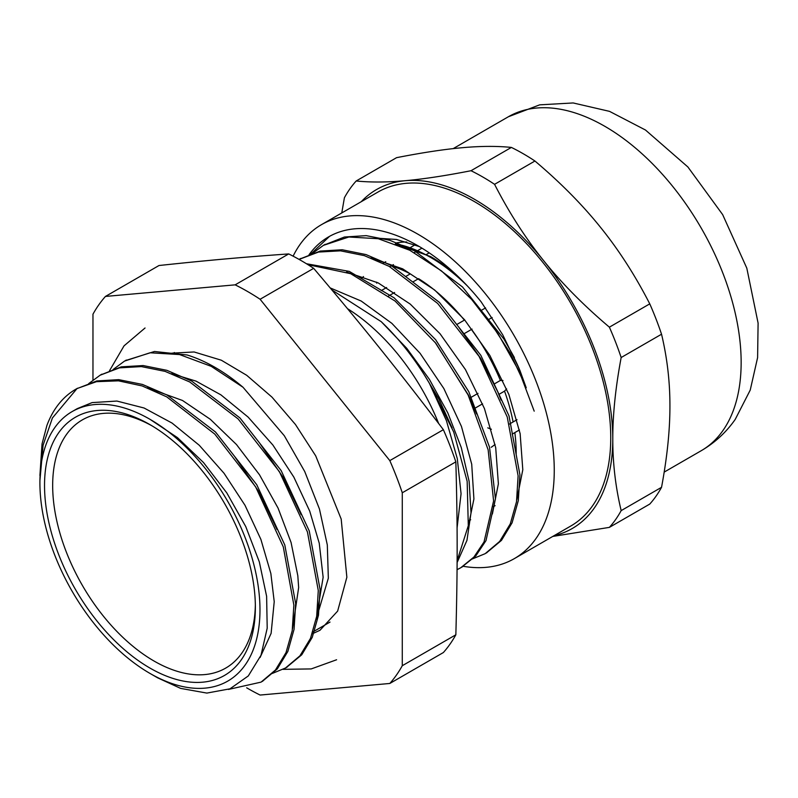 <?xml version="1.0" encoding="UTF-8"?>
<svg xmlns="http://www.w3.org/2000/svg" width="798" height="798" viewBox="0 0 798 798"><rect width="100%" height="100%" fill="white"/><g stroke="black" fill="none" stroke-linecap="round" stroke-linejoin="round"><path stroke-width="1.2" d="M288.706 253.924L235.151 284.846L105.446 296.437L159.002 265.515C208.607 260.228 242.582 257.195 288.706 253.924A243.011 140.308 60 0 1 313.664 268.337C363.27 326.871 397.244 369.135 443.369 429.693A243.011 140.308 60 0 1 455.848 461.852C457.593 524.665 457.593 569.962 455.848 634.789A243.011 140.308 60 0 1 443.369 652.545L389.813 683.467A243.011 140.308 -120 0 0 402.282 665.712L402.282 492.775L455.848 461.852M347.539 308.706A157.595 90.992 60 0 1 438.641 423.479M255.36 607.208A149.076 86.074 -120 0 0 149.944 424.626A149.076 86.074 -120 0 0 44.528 485.483A149.076 86.074 -120 0 0 149.944 668.066A149.076 86.074 -120 0 0 255.36 607.208M255.34 604.824A143.321 82.743 60 0 1 225.674 668.116A143.321 82.743 60 0 1 82.354 585.373A143.321 82.743 60 0 1 82.354 419.878A143.321 82.743 60 0 1 151.999 425.833M54.653 554.859A155.62 89.845 -120 0 0 149.944 673.402A155.62 89.845 -120 0 0 259.978 609.871A155.62 89.845 -120 0 0 149.944 419.289A155.62 89.845 -120 0 0 72.139 411.578A155.62 89.845 -120 0 0 54.653 554.859M519.249 368.766A173.944 100.428 -120 0 0 503.907 339.04L514.381 357.574M316.168 619.248L328.337 578.171L327.31 544.944L319.439 508.994L304.736 471.548L284.327 435.758L243.021 387.259A173.136 99.959 -120 0 0 187.111 354.98L154.453 351.489L125.396 360.606M331.938 289.983L381.195 321.644A173.944 100.428 60 0 1 429.244 382.99L446.431 420.696L457.294 458.641L461.064 493.733L457.074 528.017M149.944 419.289L177.475 437.643L203.5 462.531L226.792 492.895L245.734 526.54L259.31 561.842L266.622 596.335L267.2 628.196L261.016 655.238L248.298 675.946L229.984 688.824L206.872 693.083L180.647 688.395L157.645 677.841L149.944 673.402M39.91 475.498L42.035 443.907L46.892 425.494A173.136 99.959 60 0 1 75.77 389.254A173.136 99.959 60 0 1 77.047 388.536L52.399 417.992L43.082 445.254L39.93 480.406M316.966 614.48L323.14 577.273L319.24 543.189L309.744 511.189L293.834 477.094L272.906 445.065L248.108 417.095L220.926 394.87L196.059 381.135L171.69 373.673M292.547 628.625L298.651 587.557L297.824 575.767L291.071 542.47L278.073 508.107L259.5 474.79L236.487 444.546L210.303 419.279L182.503 400.476L147.411 387.808M260.238 443.997L283.539 477.992L301.145 514.69M260.068 657.532L271.111 633.383L274.223 601.682M235.24 457.374L259.071 492.007L276.976 529.433M274.223 601.642L270.851 573.483L260.886 539.388L245.006 505.284L224.048 473.274L199.271 445.274L172.089 423.09L144.079 408.007L116.907 401.055L92.109 402.601L77.226 408.646L72.139 411.578M424.157 374.611L439 399.239L452.087 427.888M434.96 342.133L468.576 395.349L476.566 413.943M459.249 327.878L480.715 358.492L497.653 391.559L501.104 400.117M483.917 314.083L489.852 321.684L510.032 352.866L525.503 385.963M503.907 339.04L462.521 286.991L414.302 250.672L389.783 240.268L366.202 235.639L344.417 237.016L323.649 245.225M486.461 552.904L501.473 540.376L512.077 522.84L518.301 500.665L519.917 474.77L509.014 415.898L480.825 355.31L439.409 302.372L390.811 265.255L366.053 254.592L342.212 249.764L320.197 251.071L299.609 259.101M461.653 567.228L475.837 555.857L485.992 540.595L495.438 498.94L489.513 447.119L468.795 391.698L435.678 339.739L394.162 297.863L349.285 271.39L306.462 263.749M457.104 562.55L466.95 540.386L471.019 512.855L469.134 481.394L461.264 447.518L447.828 412.925L429.384 379.329L406.82 348.387L381.205 321.644M76.548 388.806L96.827 380.945L118.742 379.649L142.473 384.446L167.121 395.06L215.5 431.997L256.737 484.685L284.806 544.984L295.659 603.587L294.053 629.363L287.859 651.427L277.315 668.894L262.462 681.293M100.339 375.08L121.236 366.851L143.171 365.554L166.892 370.332L191.54 380.975L239.919 417.903L281.155 470.591L309.235 530.889L320.078 589.493L318.482 615.268L312.267 637.323L301.734 654.799L286.632 667.327M77.047 388.536L96.478 381.673L118.463 380.836L142.164 385.943L166.712 396.855L214.782 434.092L255.619 486.81L283.29 546.879L293.864 605.123L292.218 630.749L285.993 652.644L275.45 669.991L261.066 682.13L228.447 689.432M88.718 383.599L100.139 375.2L119.451 367.868L141.376 366.591L165.106 371.379L189.754 381.993L238.133 418.93L279.37 471.628L307.43 531.917L318.282 590.52L316.686 616.295L310.502 638.37L299.938 655.816L285.475 668.016L272.298 673.442M113.097 369.524L124.548 361.085L150.064 352.776L179.55 354.561L211.201 366.332L243.021 387.259M534.201 411.15L519.358 371.788L498.032 333.714L471.558 299.34L441.513 270.931L409.753 250.243L378.222 238.712L348.836 237.006L323.419 245.355L312.008 253.744M472.017 559.069L485.154 553.682L499.668 541.423L510.281 523.877L516.515 501.733L518.111 475.827L507.239 416.985L479.089 356.407L437.683 303.459L389.095 266.333L364.347 255.639L340.517 250.831L318.482 252.068L299.08 259.41M457.055 569.702L460.725 567.777L473.932 557.034L484.017 541.972L493.603 500.954L488.147 449.833L468.107 394.98L435.818 343.24L395.08 301.055L350.691 273.704L307.968 264.677M457.114 560.695L468.296 525.722L467.159 481.304L453.733 432.057L429.244 382.99M457.424 275.869A156.418 90.314 -120 0 0 430.611 256.587L395.349 243.839M516.795 499.967L522.8 469.763L520.136 433.643L508.875 394.491L489.862 355.459L464.476 319.669L434.661 290.013L402.681 268.846L370.96 257.944M492.386 514.012L498.381 483.807L495.708 447.698L484.436 408.556L465.424 369.534L440.047 333.754L410.242 304.098L378.252 282.941L346.551 272.048M467.977 528.077L473.912 498.969L471.718 464.227L461.463 426.481L443.858 388.546L420.087 353.305L391.868 323.36L361.165 301.016L330.202 287.918M495.099 505.673L493.224 506.76M470.68 519.777L468.815 520.855M468.436 524.585L469.424 524.017M391.269 265.884A143.899 83.082 -120 0 1 410.262 273.864L405.633 276.537M386.621 287.509L381.215 290.632M388.596 295.968L394.601 292.497M413.015 281.864L418.571 278.662A143.899 83.082 -120 0 1 464.366 320.138M502.989 380.516L500.386 380.437L494.082 384.077M477.992 393.364L469.653 398.182M498.77 394.481L504.536 391.14L506.63 388.875M474.341 408.576L482.561 403.838M516.156 454.092A143.899 83.082 -120 0 0 516.166 452.396A143.899 83.082 -120 0 0 514.82 432.596M513.094 421.962A143.899 83.082 -120 0 0 504.536 391.14M500.386 380.437A143.899 83.082 -120 0 0 471.538 329.404M105.446 296.437A243.011 140.308 -120 0 0 92.967 314.193L92.967 380.008M443.369 429.693L389.813 460.616L260.108 299.26L313.664 268.337M246.682 687.816A243.011 140.308 -120 0 0 260.108 695.048L389.813 683.467M455.848 634.789L402.282 665.712M402.282 492.775A243.011 140.308 -120 0 0 389.813 460.616M260.108 299.26A243.011 140.308 -120 0 0 235.151 284.846M467.389 285.963A155.411 89.725 -120 0 0 401.643 245.176M519.418 429.952L512.176 434.132M495.089 444.506A615.976 60.01 146 0 0 491.239 447.289M491.378 429.264A576.764 448.785 -148.8 0 1 487.768 427.848M509.443 424.067L517.024 419.688M492.157 317.504L488.246 319.759M472.057 329.105L463.828 333.863M456.646 324.596L464.715 319.938M481.064 310.502L485.583 307.888M425.883 254.801L426.491 254.452L425.903 254.811M426.641 254.372L429.234 252.866L426.651 254.372M421.962 248.158L418.332 250.253M417.863 250.532L414.232 252.627M393.454 264.617L389.813 266.722M376.686 282.163A615.976 499.349 48.2 0 0 376.726 283.19M363.489 276.577A576.764 142.682 139.6 0 0 361.604 278.462M383.14 263.25L385.753 261.744M407.559 249.156L410.162 247.649M410.96 247.19L415.05 244.826M396.666 242.841A142.513 82.284 60 0 1 406.741 241.984M419.319 246.562L396.426 239.45L374.841 238.033M310.711 254.173L329.564 236.328M526.231 387.798L519.847 370.242L502.73 334.811L481.084 301.764A178.682 103.161 -120 0 0 328.567 236.896A178.682 103.161 -120 0 0 309.026 254.762M534.939 161.016C560.715 182.822 582.64 205.016 600.734 227.6C618.909 250.133 635.248 275.549 649.762 303.858L609.383 327.17C583.617 305.365 561.682 283.17 543.588 260.587C525.413 238.053 509.074 212.637 494.57 184.328L534.939 161.016A216.996 125.286 60 0 0 511.378 147.421L471.01 170.722C445.234 175.779 423.299 179.101 405.214 180.697C387.03 182.343 370.691 182.433 356.187 180.986L396.556 157.675C422.332 152.618 444.267 149.296 462.351 147.7C480.526 146.064 496.875 145.964 511.378 147.421M356.187 180.986A216.996 125.286 -120 0 0 344.407 197.744L341.773 212.946M552.775 536.426L609.383 527.378L649.762 504.077A216.996 125.286 60 0 0 661.542 487.309L621.163 510.62C615.537 487.019 612.734 463.119 612.784 438.92C612.734 414.761 615.537 387.629 621.163 357.524L661.542 334.222C667.168 357.823 669.971 381.723 669.921 405.923C669.971 430.082 667.168 457.204 661.542 487.309M649.762 303.858A216.996 125.286 60 0 1 661.542 334.222M361.275 201.685A195.7 112.987 60 0 1 405.214 180.697A195.7 112.987 60 0 1 543.588 260.587A195.7 112.987 60 0 1 612.784 438.92A195.7 112.987 60 0 1 554.091 535.667M621.163 357.524A216.996 125.286 -120 0 0 609.383 327.17M609.383 527.378A216.996 125.286 -120 0 0 621.163 510.62M494.57 184.328A216.996 125.286 -120 0 0 471.01 170.722M463.169 566.281A192.817 111.331 -120 0 0 514.321 558.63L570.809 526.012A192.817 111.331 -120 0 0 592.475 505.912A192.817 111.331 -120 0 0 557.403 282.043A192.817 111.331 -120 0 0 377.993 192.039L321.494 224.647A192.817 111.331 -120 0 0 293.115 256.168M514.321 558.63A192.817 111.331 -120 0 0 535.987 538.53A192.817 111.331 -120 0 0 500.915 314.651A192.817 111.331 -120 0 0 321.494 224.647M722.878 430.631A192.817 111.331 -120 0 0 687.806 206.752A192.817 111.331 -120 0 0 508.396 116.747L539.667 104.847L573.144 102.952L609.522 111.361L645.472 130.014L687.886 166.972L722.659 214.622L746.808 268.148L758.1 323.11L757.601 357.604L750.23 390.092L735.197 419.449C726.15 432.356 714.818 442.78 701.213 450.72A192.817 111.331 -120 0 0 722.878 430.631M174.413 352.536L173.036 353.324M330.023 622.071L312.906 631.946M262.113 681.502L262.841 681.083M285.475 668.016L287.27 666.988M75.77 389.254L77.496 388.247M100.129 375.19L101.925 374.152M125.246 360.686L126.343 360.058M325.205 244.308L323.419 245.345M300.786 258.412L299.07 259.4M486.94 552.635L486.182 553.074M462.521 566.74L461.553 567.288M109.486 370.771L124.039 345.853L145.046 327.988M171.899 353.155L194.114 351.968L221.315 360.207L246.722 375.309L271.988 397.145L295.45 424.496L315.699 455.838L341.185 519.049L346.861 577.233L337.644 611.098L319.968 630.29L312.267 633.821M283.041 669.342L311.22 668.924L336.596 659.766M508.396 116.747L453.174 148.627M701.213 450.72L664.175 472.107"/></g></svg>
